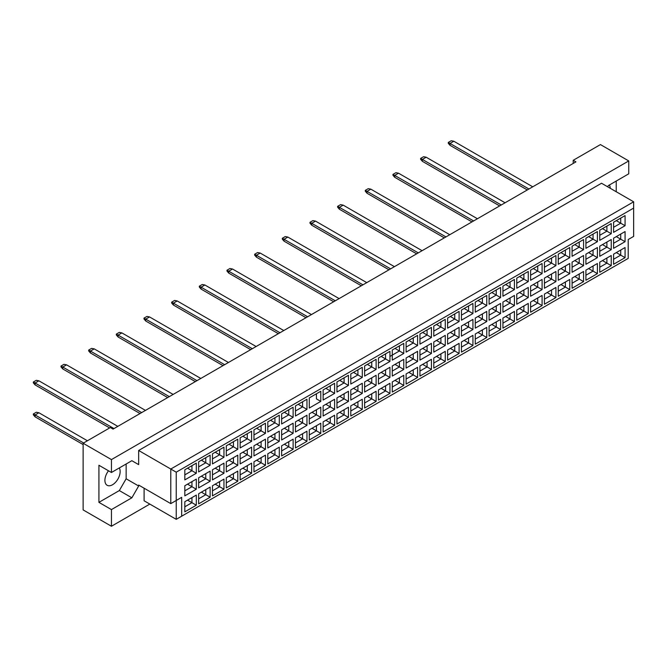 <?xml version="1.0" encoding="UTF-8"?>
<svg xmlns="http://www.w3.org/2000/svg" width="667" height="667" viewBox="0 0 667 667"><rect width="100%" height="100%" fill="white"/><g stroke="black" fill="none" stroke-linecap="round" stroke-linejoin="round"><path stroke-width="1" d="M108.504 470.794A10.78 6.228 120 0 0 107.137 485.284A10.78 6.228 120 0 0 112.523 484.751A10.78 6.228 120 0 0 119.276 467.959M607.645 186.793L608.329 185.609L628.748 173.82L628.748 160.93L600.433 144.581L573.203 160.305L575.929 161.873L113.073 429.106L110.347 427.53L83.125 443.255L83.125 509.905L111.439 526.255L149.825 504.085M111.439 526.255L111.439 509.588L98.916 502.359L98.916 465.258L111.439 472.486L111.439 459.596L83.125 443.255M111.439 509.588L131.858 497.799L138.661 486.01L138.661 485.067L170.794 503.618L170.794 469.034L633.65 201.801L601.526 183.25L138.661 450.483L138.661 464.632L131.858 460.697L111.439 472.486M628.748 160.93L111.439 459.596M616.225 191.746L616.225 181.057M573.203 160.305L573.203 163.448M610.23 188.277A10.78 6.228 120 0 0 609.363 185.017M181.682 516.191L176.238 519.335L176.238 500.467L181.682 497.324L181.682 516.191L628.206 258.396L176.238 519.335L144.105 500.784L144.105 488.211M138.661 450.483L176.238 472.178L176.238 500.467L170.794 503.618L181.682 497.324M131.858 460.697L138.661 464.632M98.916 502.359L119.335 490.57L126.138 478.781L126.138 463.999M126.138 478.781L138.661 486.01M633.65 236.385L628.206 239.528L633.65 236.385L633.65 208.087L176.238 472.178M119.335 490.57L131.858 497.799M616.308 252.593L620.719 255.136L620.719 250.05L613.582 254.169L625.071 247.532L625.071 257.654L613.582 264.29L613.582 254.169M613.582 259.255L620.719 255.136L625.071 257.654M628.206 258.396L628.206 239.528M184.817 469.768L196.306 463.14L196.306 473.262L184.817 479.89L184.817 469.768L191.946 465.649L191.946 470.744L196.306 473.262M184.817 485.743L196.306 479.106L196.306 489.228L184.817 495.864L184.817 485.743L191.946 481.624L191.946 486.718L196.306 489.228M184.817 501.709L196.306 495.081L196.306 505.202L184.817 511.839L184.817 501.709L191.946 497.59L191.946 502.685L196.306 505.202M198.641 461.789L210.138 455.152L210.138 465.274L198.641 471.911L198.641 461.789L205.778 457.67L205.778 462.756L210.138 465.274M198.641 477.755L210.138 471.119L210.138 481.249L198.641 487.877L198.641 477.755L205.778 473.637L205.778 478.731L210.138 481.249M198.641 493.73L210.138 487.093L210.138 497.215L198.641 503.852L198.641 493.73L205.778 489.611L205.778 494.706L210.138 497.215M212.473 453.802L223.962 447.165L223.962 457.287L212.473 463.924L212.473 453.802L219.61 449.683L219.61 454.777L223.962 457.287M212.473 469.768L223.962 463.14L223.962 473.262L212.473 479.898L212.473 469.768L219.61 465.649L219.61 470.744L223.962 473.262M212.473 485.743L223.962 479.106L223.962 489.228L212.473 495.864L212.473 485.743L219.61 481.624L219.61 486.718L223.962 489.228M226.305 445.814L237.794 439.178L237.794 449.308L226.305 455.936L226.305 445.814L233.442 441.696L233.442 446.79L237.794 449.308M226.305 461.789L237.794 455.152L237.794 465.274L226.305 471.911L226.305 461.789L233.442 457.67L233.442 462.756L237.794 465.274M226.305 477.755L237.794 471.119L237.794 481.249L226.305 487.877L226.305 477.755L233.442 473.637L233.442 478.731L237.794 481.249M240.137 437.827L251.626 431.199L251.626 441.321L240.137 447.949L240.137 437.827L247.274 433.708L247.274 438.803L251.626 441.321M240.137 453.802L251.626 447.165L251.626 457.287L240.137 463.924L240.137 453.802L247.274 449.683L247.274 454.777L251.626 457.287M240.137 469.768L251.626 463.14L251.626 473.262L240.137 479.898L240.137 469.768L247.274 465.649L247.274 470.744L251.626 473.262M253.969 429.84L265.458 423.212L265.458 433.333L253.969 439.97L253.969 429.84L261.105 425.721L261.105 430.815L265.458 433.333M253.969 445.814L265.458 439.178L265.458 449.308L253.969 455.936L253.969 445.814L261.105 441.696L261.105 446.79L265.458 449.308M253.969 461.789L265.458 455.152L265.458 465.274L253.969 471.911L253.969 461.789L261.105 457.67L261.105 462.756L265.458 465.274M267.8 421.861L279.29 415.224L279.29 425.346L267.8 431.983L267.8 421.861L274.937 417.742L274.937 422.836L279.29 425.346M267.8 437.827L279.29 431.199L279.29 441.321L267.8 447.949L267.8 437.827L274.937 433.708L274.937 438.803L279.29 441.321M267.8 453.802L279.29 447.165L279.29 457.287L267.8 463.924L267.8 453.802L274.937 449.683L274.937 454.777L279.29 457.287M281.632 413.873L293.121 407.237L293.121 417.359L281.632 423.995L281.632 413.873L288.769 409.755L288.769 414.849L293.121 417.359M281.632 429.84L293.121 423.212L293.121 433.333L281.632 439.97L281.632 429.84L288.769 425.721L288.769 430.815L293.121 433.333M281.632 445.814L293.121 439.178L293.121 449.308L281.632 455.936L281.632 445.814L288.769 441.696L288.769 446.79L293.121 449.308M295.464 405.886L306.953 399.25L306.953 409.38L295.464 416.008L295.464 405.886L302.601 401.767L302.601 406.862L306.953 409.38M295.464 421.861L306.953 415.224L306.953 425.346L295.464 431.983L295.464 421.861L302.601 417.742L302.601 422.836L306.953 425.346M295.464 437.827L306.953 431.199L306.953 441.321L295.464 447.949L295.464 437.827L302.601 433.708L302.601 438.803L306.953 441.321M320.785 401.392L316.425 398.874L316.425 393.78L309.296 397.899L320.785 391.271L320.785 401.392L309.296 408.029L309.296 397.899L309.296 408.029M309.296 413.873L320.785 407.237L320.785 417.359L309.296 423.995L309.296 413.873L316.425 409.755L316.425 414.849L320.785 417.359M309.296 429.84L320.785 423.212L320.785 433.333L309.296 439.97L309.296 429.84L316.425 425.729L316.425 430.815L320.785 433.333M323.128 389.92L334.617 383.283L334.617 393.405L323.128 400.042L323.128 389.92L330.257 385.801L330.257 390.887L334.617 393.405M323.128 405.886L334.617 399.258L334.617 409.38L323.128 416.008L323.128 405.886L330.257 401.767L330.257 406.862L334.617 409.38M323.128 421.861L334.617 415.224L334.617 425.346L323.128 431.983L323.128 421.861L330.257 417.742L330.257 422.836L334.617 425.346M336.96 381.933L348.449 375.296L348.449 385.418L336.96 392.054L336.96 381.933L344.089 377.814L344.089 382.908L348.449 385.418M336.96 397.899L348.449 391.271L348.449 401.392L336.96 408.029L336.96 397.899L344.089 393.78L344.089 398.874L348.449 401.392M336.96 413.873L348.449 407.237L348.449 417.367L336.96 423.995L336.96 413.873L344.089 409.755L344.089 414.849L348.449 417.367M350.792 373.945L362.281 367.309L362.281 377.439L350.792 384.067L350.792 373.945L357.921 369.826L357.921 374.921L362.281 377.439M350.792 389.92L362.281 383.283L362.281 393.405L350.792 400.042L350.792 389.92L357.921 385.801L357.921 390.895L362.281 393.405M350.792 405.886L362.281 399.258L362.281 409.38L350.792 416.008L350.792 405.886L357.921 401.767L357.921 406.862L362.281 409.38M364.624 365.958L376.113 359.33L376.113 369.451L364.624 376.08L364.624 365.958L371.752 361.839L371.752 366.933L376.113 369.451M364.624 381.933L376.113 375.296L376.113 385.418L364.624 392.054L364.624 381.933L371.752 377.814L371.752 382.908L376.113 385.418M364.624 397.899L376.113 391.271L376.113 401.392L364.624 408.029L364.624 397.899L371.752 393.78L371.752 398.874L376.113 401.392M378.456 357.971L389.945 351.342L389.945 361.464L378.456 368.101L378.456 357.971L385.584 353.86L385.584 358.946L389.945 361.464M378.456 373.945L389.945 367.309L389.945 377.439L378.456 384.067L378.456 373.945L385.584 369.826L385.584 374.921L389.945 377.439M378.456 389.92L389.945 383.283L389.945 393.405L378.456 400.042L378.456 389.92L385.584 385.801L385.584 390.895L389.945 393.405M392.279 349.992L403.777 343.355L403.777 353.477L392.279 360.113L392.279 349.992L399.416 345.873L399.416 350.967L403.777 353.477M392.279 365.958L403.777 359.33L403.777 369.451L392.279 376.08L392.279 365.958L399.416 361.839L399.416 366.933L403.777 369.451M392.279 381.933L403.777 375.296L403.777 385.418L392.279 392.054L392.279 381.933L399.416 377.814L399.416 382.908L403.777 385.418M406.111 342.004L417.6 335.368L417.6 345.498L406.111 352.126L406.111 342.004L413.248 337.886L413.248 342.98L417.6 345.498M406.111 357.979L417.6 351.342L417.6 361.464L406.111 368.101L406.111 357.979L413.248 353.86L413.248 358.946L417.6 361.464M406.111 373.945L417.6 367.309L417.6 377.439L406.111 384.067L406.111 373.945L413.248 369.826L413.248 374.921L417.6 377.439M419.943 334.017L431.432 327.389L431.432 337.51L419.943 344.139L419.943 334.017L427.08 329.898L427.08 334.992L431.432 337.51M419.943 349.992L431.432 343.355L431.432 353.477L419.943 360.113L419.943 349.992L427.08 345.873L427.08 350.967L431.432 353.477M419.943 365.958L431.432 359.33L431.432 369.451L419.943 376.088L419.943 365.958L427.08 361.839L427.08 366.933L431.432 369.451M433.775 326.03L445.264 319.401L445.264 329.523L433.775 336.16L433.775 326.03L440.912 321.911L440.912 327.005L445.264 329.523M433.775 342.004L445.264 335.368L445.264 345.498L433.775 352.126L433.775 342.004L440.912 337.886L440.912 342.98L445.264 345.498M433.775 357.979L445.264 351.342L445.264 361.464L433.775 368.101L433.775 357.979L440.912 353.86L440.912 358.946L445.264 361.464M447.607 318.051L459.096 311.414L459.096 321.536L447.607 328.172L447.607 318.051L454.744 313.932L454.744 319.026L459.096 321.536M447.607 334.017L459.096 327.389L459.096 337.51L447.607 344.139L447.607 334.017L454.744 329.898L454.744 334.992L459.096 337.51M447.607 349.992L459.096 343.355L459.096 353.477L447.607 360.113L447.607 349.992L454.744 345.873L454.744 350.967L459.096 353.477M461.439 310.063L472.928 303.427L472.928 313.548L461.439 320.185L461.439 310.063L468.576 305.945L468.576 311.039L472.928 313.548M461.439 326.03L472.928 319.401L472.928 329.523L461.439 336.16L461.439 326.03L468.576 321.911L468.576 327.005L472.928 329.523M461.439 342.004L472.928 335.368L472.928 345.498L461.439 352.126L461.439 342.004L468.576 337.886L468.576 342.98L472.928 345.498M475.271 302.076L486.76 295.439L486.76 305.569L475.271 312.198L475.271 302.076L482.408 297.957L482.408 303.051L486.76 305.569M475.271 318.051L486.76 311.414L486.76 321.536L475.271 328.172L475.271 318.051L482.408 313.932L482.408 319.026L486.76 321.536M475.271 334.017L486.76 327.389L486.76 337.51L475.271 344.139L475.271 334.017L482.408 329.898L482.408 334.992L486.76 337.51M489.103 294.089L500.592 287.46L500.592 297.582L489.103 304.219L489.103 294.089L496.24 289.97L496.24 295.064L500.592 297.582M489.103 310.063L500.592 303.427L500.592 313.548L489.103 320.185L489.103 310.063L496.24 305.945L496.24 311.039L500.592 313.548M489.103 326.03L500.592 319.401L500.592 329.523L489.103 336.16L489.103 326.03L496.24 321.911L496.24 327.005L500.592 329.523M502.935 286.11L514.424 279.473L514.424 289.595L502.935 296.231L502.935 286.11L510.063 281.991L510.063 287.077L514.424 289.595M502.935 302.076L514.424 295.439L514.424 305.569L502.935 312.198L502.935 302.076L510.063 297.957L510.063 303.051L514.424 305.569M502.935 318.051L514.424 311.414L514.424 321.536L502.935 328.172L502.935 318.051L510.063 313.932L510.063 319.026L514.424 321.536M516.767 278.122L528.256 271.486L528.256 281.607L516.767 288.244L516.767 278.122L523.895 274.004L523.895 279.098L528.256 281.607M516.767 294.089L528.256 287.46L528.256 297.582L516.767 304.219L516.767 294.089L523.895 289.97L523.895 295.064L528.256 297.582M516.767 310.063L528.256 303.427L528.256 313.548L516.767 320.185L516.767 310.063L523.895 305.945L523.895 311.039L528.256 313.548M530.598 270.135L542.088 263.498L542.088 273.628L530.598 280.257L530.598 270.135L537.727 266.016L537.727 271.11L542.088 273.628M530.598 286.11L542.088 279.473L542.088 289.595L530.598 296.231L530.598 286.11L537.727 281.991L537.727 287.077L542.088 289.595M530.598 302.076L542.088 295.448L542.088 305.569L530.598 312.198L530.598 302.076L537.727 297.957L537.727 303.051L542.088 305.569M544.43 262.148L555.919 255.519L555.919 265.641L544.43 272.269L544.43 262.148L551.559 258.029L551.559 263.123L555.919 265.641M544.43 278.122L555.919 271.486L555.919 281.607L544.43 288.244L544.43 278.122L551.559 274.004L551.559 279.098L555.919 281.607M544.43 294.089L555.919 287.46L555.919 297.582L544.43 304.219L544.43 294.089L551.559 289.97L551.559 295.064L555.919 297.582M558.262 254.16L569.751 247.532L569.751 257.654L558.262 264.29L558.262 254.16L565.391 250.042L565.391 255.136L569.751 257.654M558.262 270.135L569.751 263.498L569.751 273.628L558.262 280.257L558.262 270.135L565.391 266.016L565.391 271.11L569.751 273.628M558.262 286.11L569.751 279.473L569.751 289.595L558.262 296.231L558.262 286.11L565.391 281.991L565.391 287.077L569.751 289.595M572.086 246.181L583.583 239.545L583.583 249.666L572.086 256.303L572.086 246.181L579.223 242.063L579.223 247.157L583.583 249.666M572.086 262.148L583.583 255.519L583.583 265.641L572.086 272.269L572.086 262.148L579.223 258.029L579.223 263.123L583.583 265.641M572.086 278.122L583.583 271.486L583.583 281.607L572.086 288.244L572.086 278.122L579.223 274.004L579.223 279.098L583.583 281.607M585.918 238.194L597.407 231.557L597.407 241.679L585.918 248.316L585.918 238.194L593.055 234.075L593.055 239.17L597.407 241.679M585.918 254.16L597.407 247.532L597.407 257.654L585.918 264.29L585.918 254.16L593.055 250.05L593.055 255.136L597.407 257.654M585.918 270.135L597.407 263.498L597.407 273.628L585.918 280.257L585.918 270.135L593.055 266.016L593.055 271.11L597.407 273.628M599.75 230.207L611.239 223.57L611.239 233.7L599.75 240.328L599.75 230.207L606.887 226.088L606.887 231.182L611.239 233.7M599.75 246.181L611.239 239.545L611.239 249.666L599.75 256.303L599.75 246.181L606.887 242.063L606.887 247.157L611.239 249.666M599.75 262.148L611.239 255.519L611.239 265.641L599.75 272.269L599.75 262.148L606.887 258.029L606.887 263.123L611.239 265.641M613.582 222.219L625.071 215.591L625.071 225.713L613.582 232.349L613.582 222.219L620.719 218.101L620.719 223.195L625.071 225.713M613.582 238.194L625.071 231.557L625.071 241.679L613.582 248.316L613.582 238.194L620.719 234.075L620.719 239.17L625.071 241.679M625.071 247.532L620.719 250.05M616.308 236.618L620.719 239.17L613.582 243.288M616.308 220.652L620.719 223.195L613.582 227.314M602.476 260.58L606.887 263.123L599.75 267.242M602.476 244.606L606.887 247.157L599.75 251.276M602.476 228.639L606.887 231.182L599.75 235.301M588.644 268.568L593.055 271.11L585.918 275.229M588.644 252.593L593.055 255.136L585.918 259.255M588.644 236.618L593.055 239.17L585.918 243.288M574.812 276.547L579.223 279.098L572.086 283.217M574.812 260.58L579.223 263.123L572.086 267.242M574.812 244.606L579.223 247.157L572.086 251.276M560.98 284.534L565.391 287.077L558.262 291.196M560.98 268.559L565.391 271.11L558.262 275.229M560.98 252.593L565.391 255.136L558.262 259.255M547.148 292.521L551.559 295.064L544.43 299.183M547.148 276.547L551.559 279.098L544.43 283.217M547.148 260.58L551.559 263.123L544.43 267.242M533.317 300.509L537.727 303.051L530.598 307.17M533.317 284.534L537.727 287.077L530.598 291.196M533.317 268.559L537.727 271.11L530.598 275.229M519.485 308.488L523.895 311.039L516.767 315.157M519.485 292.521L523.895 295.064L516.767 299.183M519.485 276.547L523.895 279.098L516.767 283.217M505.653 316.475L510.063 319.026L502.935 323.145M505.653 300.509L510.063 303.051L502.935 307.17M505.653 284.534L510.063 287.077L502.935 291.196M491.821 324.462L496.24 327.005L489.103 331.124M491.821 308.488L496.24 311.039L489.103 315.157M491.821 292.521L496.24 295.064L489.103 299.183M477.997 332.449L482.408 334.992L475.271 339.111M477.997 316.475L482.408 319.026L475.271 323.145M477.997 300.509L482.408 303.051L475.271 307.17M464.165 340.428L468.576 342.98L461.439 347.098M464.165 324.462L468.576 327.005L461.439 331.124M464.165 308.488L468.576 311.039L461.439 315.157M450.333 348.416L454.744 350.967L447.607 355.086M450.333 332.449L454.744 334.992L447.607 339.111M450.333 316.475L454.744 319.026L447.607 323.136M436.501 356.403L440.912 358.946L433.775 363.065M436.501 340.428L440.912 342.98L433.775 347.098M436.501 324.462L440.912 327.005L433.775 331.124M422.67 364.39L427.08 366.933L419.943 371.052M422.67 348.416L427.08 350.967L419.943 355.086M422.67 332.449L427.08 334.992L419.943 339.111M408.838 372.378L413.248 374.921L406.111 379.039M408.838 356.403L413.248 358.946L406.111 363.065M408.838 340.428L413.248 342.98L406.111 347.098M395.006 380.357L399.416 382.908L392.279 387.027M395.006 364.39L399.416 366.933L392.279 371.052M395.006 348.416L399.416 350.967L389.945 356.436M392.279 355.086L399.416 350.967M381.174 388.344L385.584 390.895L378.456 395.014M381.174 372.378L385.584 374.921L378.456 379.039M381.174 356.403L385.584 358.946L378.456 363.065L385.584 358.946M367.342 396.331L371.752 398.874L364.624 402.993M367.342 380.357L371.752 382.908L364.624 387.027M367.342 364.39L371.752 366.933L364.624 371.052L371.752 366.933M353.51 404.319L357.921 406.862L350.792 410.98M353.51 388.344L357.921 390.895L350.792 395.006M353.51 372.369L357.921 374.921L350.792 379.039L357.921 374.921M339.678 412.298L344.089 414.849L336.96 418.968M339.678 396.331L344.089 398.874L336.96 402.993M339.678 380.357L344.089 382.908L336.96 387.027L344.089 382.908M325.846 420.285L330.257 422.836L323.128 426.955M325.846 404.319L330.257 406.862L323.128 410.98M325.846 388.344L330.257 390.887L323.128 395.006L330.257 390.887M312.014 428.272L316.425 430.815L309.296 434.934M312.014 412.298L316.425 414.849L309.296 418.968M316.425 393.78L320.785 391.271M298.191 436.26L302.601 438.803L295.464 442.921M298.191 420.285L302.601 422.836L295.464 426.955M298.191 404.319L302.601 406.862L295.464 410.98M284.359 444.247L288.769 446.79L281.632 450.909M284.359 428.272L288.769 430.815L281.632 434.934M284.359 412.298L288.769 414.849L281.632 418.968M270.527 452.226L274.937 454.777L267.8 458.896M270.527 436.26L274.937 438.803L267.8 442.921M270.527 420.285L274.937 422.836L267.8 426.955M256.695 460.213L261.105 462.756L253.969 466.875M256.695 444.239L261.105 446.79L253.969 450.909M256.695 428.272L261.105 430.815L253.969 434.934M242.863 468.201L247.274 470.744L240.137 474.862M242.863 452.226L247.274 454.777L240.137 458.896M242.863 436.26L247.274 438.803L240.137 442.921M229.031 476.188L233.442 478.731L226.305 482.85M229.031 460.213L233.442 462.756L226.305 466.875M229.031 444.239L233.442 446.79L226.305 450.909M215.199 484.167L219.61 486.718L212.473 490.837M215.199 468.201L219.61 470.744L212.473 474.862M215.199 452.226L219.61 454.777L212.473 458.896M201.367 492.154L205.778 494.706L198.641 498.824M201.367 476.188L205.778 478.731L198.641 482.85M201.367 460.213L205.778 462.756L198.641 466.875M187.535 500.142L191.946 502.685L184.817 506.803M187.535 484.167L191.946 486.718L184.817 490.837M187.535 468.201L191.946 470.744L184.817 474.862M625.071 231.557L620.719 234.075M625.071 215.591L620.719 218.101M611.239 255.519L606.887 258.029M611.239 239.545L606.887 242.063M611.239 223.57L606.887 226.088M597.407 263.498L593.055 266.016M597.407 247.532L593.055 250.05M597.407 231.557L593.055 234.075M583.583 271.486L579.223 274.004M583.583 255.519L579.223 258.029M583.583 239.545L579.223 242.063M569.751 279.473L565.391 281.991M569.751 263.498L565.391 266.016M569.751 247.532L565.391 250.042M555.919 287.46L551.559 289.97M555.919 271.486L551.559 274.004M555.919 255.519L551.559 258.029M542.088 295.448L537.727 297.957M542.088 279.473L537.727 281.991M542.088 263.498L537.727 266.016M528.256 303.427L523.895 305.945M528.256 287.46L523.895 289.97M528.256 271.486L523.895 274.004M514.424 311.414L510.063 313.932M514.424 295.439L510.063 297.957M514.424 279.473L510.063 281.991M500.592 319.401L496.24 321.911M500.592 303.427L496.24 305.945M500.592 287.46L496.24 289.97M486.76 327.389L482.408 329.898M486.76 311.414L482.408 313.932M486.76 295.439L482.408 297.957M472.928 335.368L468.576 337.886M472.928 319.401L468.576 321.911M472.928 303.427L468.576 305.945M459.096 343.355L454.744 345.873M459.096 327.389L454.744 329.898M459.096 311.414L454.744 313.932M445.264 351.342L440.912 353.86M445.264 335.368L440.912 337.886M445.264 319.401L440.912 321.911M431.432 359.33L427.08 361.839M431.432 343.355L427.08 345.873M431.432 327.389L427.08 329.898M417.6 367.309L413.248 369.826M417.6 351.342L413.248 353.86M417.6 335.368L413.248 337.886M403.777 375.296L399.416 377.814M403.777 359.33L399.416 361.839M403.777 343.355L399.416 345.873M389.945 383.283L385.584 385.801M389.945 367.309L385.584 369.826M389.945 351.342L385.584 353.86M376.113 391.271L371.752 393.78M376.113 375.296L371.752 377.814M376.113 359.33L371.752 361.839M362.281 399.258L357.921 401.767M362.281 383.283L357.921 385.801M362.281 367.309L357.921 369.826M348.449 407.237L344.089 409.755M348.449 391.271L344.089 393.78M348.449 375.296L344.089 377.814M334.617 415.224L330.257 417.742M334.617 399.258L330.257 401.767M334.617 383.283L330.257 385.801M320.785 423.212L316.425 425.729M320.785 407.237L316.425 409.755M306.953 431.199L302.601 433.708M306.953 415.224L302.601 417.742M306.953 399.25L302.601 401.767M293.121 439.178L288.769 441.696M293.121 423.212L288.769 425.721M293.121 407.237L288.769 409.755M279.29 447.165L274.937 449.683M279.29 431.199L274.937 433.708M279.29 415.224L274.937 417.742M265.458 455.152L261.105 457.67M265.458 439.178L261.105 441.696M265.458 423.212L261.105 425.721M251.626 463.14L247.274 465.649M251.626 447.165L247.274 449.683M251.626 431.199L247.274 433.708M237.794 471.119L233.442 473.637M237.794 455.152L233.442 457.67M237.794 439.178L233.442 441.696M223.962 479.106L219.61 481.624M223.962 463.14L219.61 465.649M223.962 447.165L219.61 449.683M210.138 487.093L205.778 489.611M210.138 471.119L205.778 473.637M210.138 455.152L205.778 457.67M196.306 495.081L191.946 497.59M196.306 479.106L191.946 481.624M196.306 463.14L191.946 465.649M633.65 208.087L633.65 201.801M528.931 189.011L450.033 143.455L450.033 145.339L527.305 189.953M450.033 145.339L448.291 143.33L448.291 142.446L451.226 140.745L453.843 141.254L532.75 186.81M453.843 141.254L450.033 143.455L448.291 142.446M450.033 177.28L499.641 205.92L422.369 161.314L422.369 159.421L420.627 158.421L423.57 156.72L426.18 157.22L505.086 202.776M501.276 204.977L422.369 159.421L426.18 157.22M422.369 161.314L420.627 159.296L420.627 158.421M473.612 220.952L394.706 175.396L394.706 177.28L471.978 221.894L422.369 193.255M394.706 177.28L392.963 175.271L392.963 174.387L395.906 172.695L398.516 173.195L477.422 218.751M398.516 173.195L394.706 175.396L392.963 174.387M445.948 236.918L367.042 191.362L367.042 193.255L444.314 237.861L394.706 209.221M367.042 193.255L365.299 191.237L365.299 190.362L368.242 188.661L370.852 189.161L449.758 234.717M370.852 189.161L367.042 191.362L365.299 190.362M418.284 252.893L339.378 207.337L339.378 209.221L416.65 253.835L367.042 225.196M339.378 209.221L337.635 207.212L337.635 206.328L340.579 204.636L343.197 205.136L422.094 250.692M343.197 205.136L339.378 207.337L337.635 206.328M339.378 241.162L388.986 269.802L311.722 225.196L311.722 223.303L309.98 222.303L312.915 220.602L315.533 221.111L394.43 266.658M390.62 268.859L311.722 223.303L315.533 221.111M311.722 225.196L309.98 223.178L309.98 222.303M362.956 284.834L284.059 239.278L284.059 241.162L361.322 285.776L311.714 257.137M284.059 241.162L282.316 239.153L282.316 238.269L285.251 236.577L287.869 237.077L366.775 282.633M287.869 237.077L284.059 239.278L282.316 238.269M335.301 300.8L256.395 255.253L256.395 257.137L333.667 301.742L284.059 273.103M256.395 257.137L254.652 255.119L254.652 254.244L257.595 252.543L260.205 253.051L339.111 298.599M260.205 253.051L256.395 255.253L254.652 254.244M256.395 289.078L306.003 317.717L228.731 273.103L228.731 271.219L226.988 270.21L229.932 268.518L232.541 269.018L311.447 314.574M307.637 316.775L228.731 271.219L232.541 269.018M228.731 273.103L226.988 271.094L226.988 270.21M279.973 332.741L201.067 287.194L201.067 289.078L278.339 333.692L228.731 305.044M201.067 289.078L199.325 287.068L199.325 286.185L202.268 284.484L204.877 284.992L283.783 330.54M204.877 284.992L201.067 287.194L199.325 286.185M252.309 348.716L173.403 303.16L173.403 305.044L250.675 349.658L201.067 321.019M173.403 305.044L171.661 303.035L171.661 302.159L174.604 300.458L177.214 300.959L256.12 346.515M177.214 300.959L173.403 303.16L171.661 302.159M224.646 364.691L145.74 319.134L145.74 321.019L223.011 365.633L173.403 336.993M145.74 321.019L143.997 319.009L143.997 318.126L146.94 316.425L149.558 316.933L228.456 362.489M149.558 316.933L145.74 319.134L143.997 318.126M196.982 380.657L118.084 335.101L118.084 336.993L195.348 381.599L145.74 352.96M118.084 336.993L116.341 334.976L116.341 334.1L119.276 332.399L121.894 332.9L200.792 378.456M121.894 332.9L118.084 335.101L116.341 334.1M169.318 396.632L90.42 351.075L90.42 352.96L167.684 397.574L118.076 368.934M90.42 352.96L88.678 350.95L88.678 350.067L91.612 348.374L94.23 348.874L173.137 394.43M94.23 348.874L90.42 351.075L88.678 350.067M141.662 412.598L62.756 367.042L62.756 368.934L140.028 413.54L90.42 384.901M62.756 368.934L61.014 366.917L61.014 366.041L63.957 364.34L66.567 364.841L145.473 410.397M66.567 364.841L62.756 367.042L61.014 366.041M113.999 428.573L35.093 383.016L35.093 384.901L109.638 427.939L62.756 400.875M35.093 384.901L33.35 382.891L33.35 382.008L36.293 380.315L38.903 380.815L117.809 426.371M38.903 380.815L35.093 383.016L33.35 382.008M83.608 442.971L35.093 414.957L35.093 416.842L83.125 444.572M35.093 416.842L33.35 414.832L33.35 413.949L36.293 412.256L38.903 412.756L87.419 440.77M38.903 412.756L35.093 414.957L33.35 413.949"/></g></svg>
